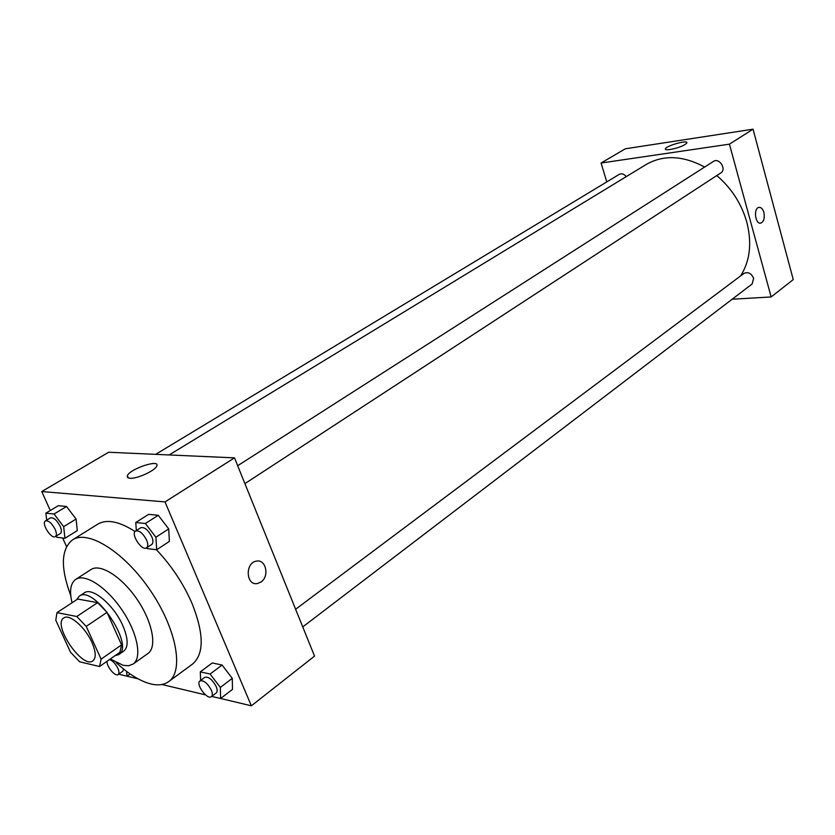<?xml version="1.0" encoding="UTF-8"?>
<svg xmlns="http://www.w3.org/2000/svg" width="835" height="835" viewBox="0 0 835 835"><rect width="100%" height="100%" fill="white"/><g stroke="black" fill="none" stroke-linecap="round" stroke-linejoin="round"><path stroke-width="1.25" d="M91.944 642.449C95.941 651.801 96.265 657.928 92.915 660.84C82.488 669.399 52.01 624.444 63.825 617.931C69.347 613.464 85.347 627.294 91.944 642.449M76.799 616.501L56.989 612.639L55.788 620.228L70.484 652.145L79.586 661.8L99.574 666.507L101.098 659.139L86.214 626.386L76.799 616.501L97.643 602.64L77.686 599.06L56.989 612.639M101.098 659.139L121.576 644.86L119.927 652.25L99.574 666.507M121.576 644.86L107.016 612.368L86.214 626.386M97.643 602.64L107.016 612.368M114.969 655.726L118.82 654.546C135.166 645.528 93.677 584.354 79.252 596.2L76.549 599.812M79.252 596.2L84.366 592.85C92.153 586.598 114.134 605.198 122.933 625.885C128.235 638.587 128.527 646.968 123.82 651.029L118.82 654.546M110.283 659.003L123.225 665.349L128.726 665.714L133.13 664.034C142.378 657.823 137.431 632.606 121.92 609.853C106.525 587.026 84.93 573.092 75.734 579.386C70.484 583.216 69.253 591.013 72.029 602.776M133.13 664.034L147.92 653.502C157.293 647.198 152.575 622.054 137.19 599.499C121.931 576.86 100.315 563.166 90.994 569.543L75.734 579.386M116.242 662.677C128.611 674.106 140.155 681.203 150.853 683.959C158.139 685.681 164.088 684.898 168.712 681.59C184.18 670.954 176.467 628.776 150.394 590.543C124.53 552.175 88.197 529.4 72.593 539.838C60.997 549.002 60.381 567.581 70.745 595.574M72.593 539.838L97.768 524.161C106.744 518.89 119.175 521.343 135.051 531.509M156.437 549.733C171.509 565.702 183.387 583.602 192.04 603.434C204.032 633.755 204.22 653.951 192.593 664.013L168.712 681.59M118.622 674.189L137.973 678.792M161.896 684.491L205.525 694.887M220.649 698.488L251.356 705.815L165.006 501.908L41.75 491.544L50.288 510.509M62.667 537.99L66.529 546.56M211.725 696.38L220.628 698.509L232.474 689.407L232.276 678.354L222.089 665.036L212.267 662.959L200.306 671.862L200.63 680.431M55.955 536.216L56.738 537.249L64.953 538.272L77.29 530.632L76.079 519.036L66.518 506.49L58.293 505.697L45.862 513.16L46.708 520.153M146.501 547.875L147.023 548.553L156.667 549.764L169.38 541.404L168.722 528.899L158.253 515.289L148.599 514.36L135.761 522.512L136.335 530.549M251.356 705.815L314.534 656.112L234.51 457.862L108.633 452.257L41.75 491.544M129.853 478.278L127.494 477.505L127.337 475.731C129.916 468.748 160.56 458.676 156.74 466.066C155.258 470.637 136.742 479.071 129.853 478.278M234.51 457.862L165.006 501.908M261 582.005L257.524 583.508C245.981 586.128 244.791 562.707 256.397 561.141C265.906 558.855 269.736 576.359 261 582.005C269.726 576.359 265.906 558.855 256.397 561.141C244.791 562.707 245.97 586.128 257.524 583.508L260.99 582.005M716.795 175.548C731.502 188.178 741.511 203.73 746.814 222.193C752.095 243.089 750.028 260.99 740.614 275.905M169.14 454.95L646.196 164.485C663.512 154.621 682.999 155.477 704.646 167.042M244.916 483.632L720.814 172.929C726.92 169.348 719.238 157.304 713.466 161.405L237.683 465.721M295.621 609.268L743.943 273.421C748.097 271.625 751.323 273.264 753.64 278.326L752.126 283.983L302.75 626.918M155.654 454.355L619.267 174.358C621.699 173.21 624.037 173.962 626.292 176.613M771.154 296.947L729.425 144.163L601.085 163.023L625.321 148.787L753.045 129.185L793.25 279.579L771.154 296.947L732.149 299.233M601.085 163.023L606.774 181.905M685.076 144.507C679.575 148.077 664.034 151.469 665.432 148.828C666.027 145.728 688.395 139.529 686.85 142.9L685.076 144.507M753.045 129.185L729.425 144.163M763.868 212.403C764.891 217.966 763.9 221.525 760.873 223.07C755.331 224.824 753.18 208.395 758.838 207.404C761.061 207.132 762.741 208.792 763.868 212.403C762.741 208.792 761.061 207.132 758.838 207.404C753.18 208.395 755.32 224.824 760.862 223.081C763.889 221.525 764.891 217.966 763.868 212.403M156.667 549.764L155.915 537.239L145.374 523.514L135.761 522.512M135.562 531.039L140.75 527.73C144.465 526.875 148.139 529.891 151.793 536.759C153.327 540.61 153.296 543.178 151.72 544.472L146.574 547.833C141.887 551.444 130.343 533.836 135.562 531.039C139.268 530.204 142.952 533.231 146.616 540.12C148.16 543.971 148.15 546.549 146.574 547.833M169.38 541.404L168.722 528.899L155.915 537.239M168.722 528.899L158.253 515.289L145.374 523.514M158.253 515.289L148.599 514.36M64.953 538.272L63.658 526.655L54.035 514.016L45.862 513.16M45.455 520.904L50.476 517.877C53.597 517.272 56.822 520.069 60.151 526.248C61.696 529.954 61.769 532.375 60.36 533.502L55.371 536.571C51.342 539.567 40.946 523.138 45.455 520.904C48.576 520.309 51.801 523.117 55.141 529.317C56.697 533.022 56.77 535.444 55.371 536.571M77.29 530.632L76.079 519.036L63.658 526.655M76.079 519.036L66.518 506.49L54.035 514.016M66.518 506.49L58.293 505.697M220.628 698.509L220.346 687.435L210.107 674.022L200.306 671.862M199.941 680.953L204.763 677.331C208.52 676.433 212.32 679.481 216.15 686.474C217.444 689.668 217.455 691.829 216.202 692.966L211.412 696.63C207.299 700.325 195.286 683.875 199.941 680.953C203.698 680.055 207.487 683.124 211.338 690.128C212.633 693.321 212.654 695.492 211.412 696.63M232.474 689.407L232.276 678.354L220.346 687.435M232.276 678.354L222.089 665.036L210.107 674.022M222.089 665.036L212.267 662.959M130.135 673.949L127.004 676.193L126.607 671.403M123.622 669.075L122.818 671.204L118.142 674.534C115.251 677.122 106.035 665.944 107.141 661.205M109.468 659.577C112.631 660.642 115.428 663.554 117.86 668.324C119.196 671.455 119.29 673.521 118.142 674.534M127.337 475.731L128.319 477.996M665.432 148.828L665.599 149.392"/></g></svg>
